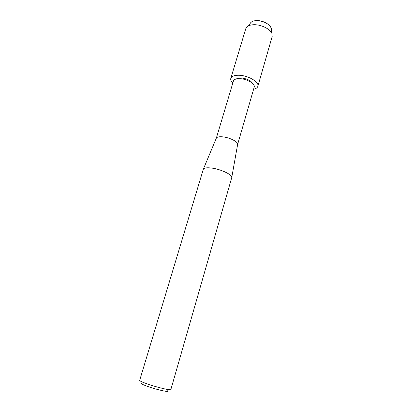 <?xml version="1.0" encoding="UTF-8"?>
<svg xmlns="http://www.w3.org/2000/svg" width="412" height="412" viewBox="0 0 412 412"><rect width="100%" height="100%" fill="white"/><g stroke="black" fill="none" stroke-linecap="round" stroke-linejoin="round"><path stroke-width="0.62" d="M271.333 29.643L271.039 27.759C268.572 23.505 263.865 21.115 256.923 20.6C254.59 20.615 252.762 21.079 251.449 21.991L250.182 23.417C251.191 21.609 253.437 20.672 256.923 20.6C265.287 20.368 274.304 27.656 270.566 31.389M236.447 78.908C237.436 78.177 238.996 77.858 241.128 77.95C247.066 78.666 250.965 80.592 252.819 83.729C250.965 80.592 247.066 78.666 241.128 77.95C238.996 77.858 237.436 78.177 236.447 78.908M237.652 144.36C238.162 141.831 229.536 137.459 222.681 136.846C219.199 136.532 217.088 136.944 216.352 138.087L233.424 81.02C234.067 79.341 236.246 78.563 239.954 78.671C247.015 78.893 255.486 83.991 254.214 87.138L237.652 144.36L231.719 177.706L170.867 389.52C171.109 390.705 157.034 387.398 147.311 383.943C142.248 382.135 139.704 380.935 139.678 380.343L203.374 169.09C204.244 167.838 206.984 167.488 211.593 168.05C220.693 169.147 232.363 174.652 231.765 177.448M141.728 383.139C140.276 383.376 142.289 384.489 147.764 386.477C157.363 389.922 170.707 392.765 167.632 390.767M232.811 83.064C231.091 81.37 230.421 79.804 230.808 78.368L245.763 28.727L247.535 26.409C249.157 25.292 251.418 24.73 254.328 24.72C261.512 24.627 270.344 29.118 271.941 33.588L272.172 36.498L257.855 86.324C257.397 87.746 255.986 88.698 253.622 89.188M230.808 78.368C231.642 76.179 234.464 75.149 239.274 75.278C248.482 75.535 259.524 82.215 257.855 86.324M216.352 138.087L203.374 169.09M251.449 21.991L247.535 26.409M271.039 27.759L271.941 33.588"/></g></svg>
